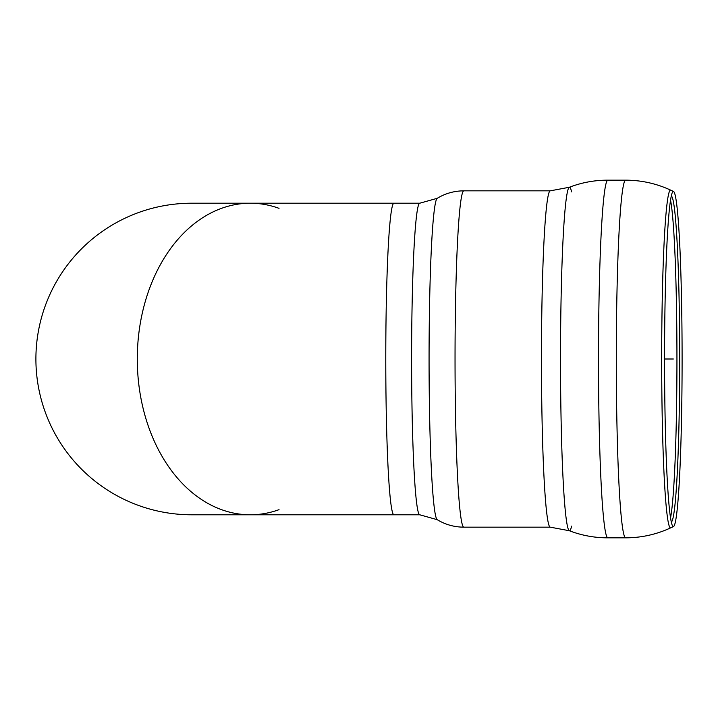 <?xml version="1.0" encoding="UTF-8"?>
<svg xmlns="http://www.w3.org/2000/svg" width="718" height="718" viewBox="0 0 718 718"><rect width="100%" height="100%" fill="white"/><g stroke="black" fill="none" stroke-linecap="round" stroke-linejoin="round"><path stroke-width="1.08" d="M279.033 208.337A155.788 113.004 90 0 0 250.295 203.212A155.788 113.004 90 0 0 137.291 359A155.788 113.004 90 0 0 250.295 514.788A155.788 113.004 90 0 0 279.033 509.663M191.688 203.212A155.788 155.788 0 0 0 35.9 359A155.788 155.788 0 0 0 191.688 514.788L250.295 514.788A155.788 113.004 -90 0 1 137.291 359A155.788 113.004 -90 0 1 250.295 203.212L191.688 203.212M393.931 203.212L419.752 203.212A155.788 8.149 90 0 0 411.602 359A155.788 8.149 90 0 0 419.752 514.788L393.931 514.788A155.788 8.149 -90 0 1 385.772 359A155.788 8.149 -90 0 1 393.931 203.212L250.295 203.212M671.276 521.914A162.923 8.526 90 0 0 671.375 521.878A162.923 8.526 90 0 0 679.695 359A162.923 8.526 90 0 0 671.375 196.122A162.923 8.526 90 0 0 671.276 196.086M682.1 359A167.563 8.769 90 0 0 673.547 191.482A167.563 8.769 90 0 0 672.344 192.496A167.563 8.769 90 0 0 664.563 359A167.563 8.769 90 0 0 672.344 525.504A167.563 8.769 90 0 0 673.547 526.518A167.563 8.769 90 0 0 682.1 359M664.563 359L673.331 359M670.54 517.857A164.234 8.598 90 0 0 676.948 359A164.234 8.598 90 0 0 670.54 200.142M419.752 203.212L437.208 198.321A160.76 8.41 90 0 0 429.068 359A160.76 8.41 90 0 0 437.208 519.679L419.752 514.788M437.208 198.321C445.375 193.384 454.252 190.889 463.846 190.835A168.165 8.804 90 0 0 455.041 359A168.165 8.804 90 0 0 463.846 527.165C454.252 527.111 445.375 524.616 437.208 519.679M463.846 190.835L550.266 190.835A168.165 8.804 90 0 0 541.471 359A168.165 8.804 90 0 0 550.266 527.165L463.846 527.165M550.266 190.835L569.329 187.272A171.764 8.993 90 0 0 560.516 358.964A171.764 8.993 90 0 0 569.32 530.728A171.764 8.993 90 0 0 569.329 530.728A171.764 8.993 90 0 0 571.582 526.115M571.582 191.886A171.764 8.993 90 0 0 569.509 187.236M569.329 187.272C581.643 182.552 594.387 180.182 607.581 180.164L607.859 180.164A178.836 9.361 90 0 0 598.498 358.964A178.836 9.361 90 0 0 607.859 537.836L625.665 537.836C641.425 537.791 656.449 534.461 670.738 527.829A168.883 8.84 90 0 1 661.682 361.046A168.883 8.84 90 0 1 670.522 190.117A168.883 8.84 90 0 1 670.738 190.171C656.449 183.539 641.425 180.209 625.665 180.164A178.836 9.361 90 0 0 616.304 359A178.836 9.361 90 0 0 625.665 537.836M250.295 514.788L393.931 514.788M607.859 537.836C594.576 537.854 581.733 535.484 569.329 530.728L550.266 527.165M607.859 180.164L625.665 180.164M673.547 191.482L670.738 190.171M673.547 526.518L670.738 527.829"/></g></svg>
